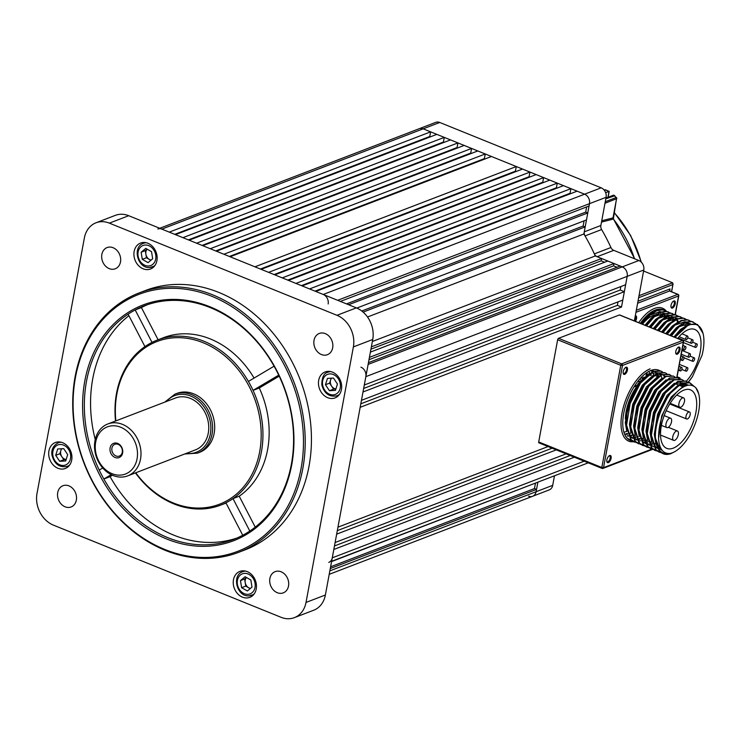 <?xml version="1.0" encoding="UTF-8"?>
<svg xmlns="http://www.w3.org/2000/svg" width="740" height="740" viewBox="0 0 740 740"><rect width="100%" height="100%" fill="white"/><g stroke="black" fill="none" stroke-linecap="round" stroke-linejoin="round"><path stroke-width="1.11" d="M68.968 485.893A11.368 9.204 -111 0 0 62.956 485.736A11.368 9.204 -111 0 0 57.581 496.096A11.368 9.204 -111 0 0 65.092 506.798A11.368 9.204 -111 0 0 71.105 506.965A11.368 9.204 -111 0 0 76.479 496.596A11.368 9.204 -111 0 0 68.968 485.893M281.144 571.798A11.368 9.204 -111 0 0 275.132 571.641A11.368 9.204 -111 0 0 269.758 582.001A11.368 9.204 -111 0 0 277.269 592.703A11.368 9.204 -111 0 0 283.281 592.86A11.368 9.204 -111 0 0 288.646 582.5A11.368 9.204 -111 0 0 281.144 571.798M325.286 333.62A11.368 9.204 -111 0 0 319.273 333.463A11.368 9.204 -111 0 0 313.899 343.832A11.368 9.204 -111 0 0 321.41 354.534A11.368 9.204 -111 0 0 327.422 354.691A11.368 9.204 -111 0 0 332.796 344.322A11.368 9.204 -111 0 0 325.286 333.62M113.109 247.724A11.368 9.204 -111 0 0 107.106 247.558A11.368 9.204 -111 0 0 101.732 257.927A11.368 9.204 -111 0 0 109.233 268.629A11.368 9.204 -111 0 0 115.246 268.786A11.368 9.204 -111 0 0 120.62 258.427A11.368 9.204 -111 0 0 113.109 247.724M332.436 372.146A13.893 11.257 -111 0 0 325.091 371.952A13.893 11.257 -111 0 0 318.524 384.615A13.893 11.257 -111 0 0 327.7 397.695A13.893 11.257 -111 0 0 335.044 397.889A13.893 11.257 -111 0 0 341.612 385.226A13.893 11.257 -111 0 0 332.436 372.146M247.215 571.613A13.893 11.257 -111 0 0 239.871 571.419A13.893 11.257 -111 0 0 233.304 584.082A13.893 11.257 -111 0 0 242.48 597.162A13.893 11.257 -111 0 0 249.824 597.356A13.893 11.257 -111 0 0 256.392 584.692A13.893 11.257 -111 0 0 247.215 571.613M62.678 442.733A13.893 11.257 -111 0 0 55.334 442.539A13.893 11.257 -111 0 0 48.766 455.202A13.893 11.257 -111 0 0 57.942 468.281A13.893 11.257 -111 0 0 65.287 468.476A13.893 11.257 -111 0 0 71.854 455.812A13.893 11.257 -111 0 0 62.678 442.733M147.898 243.266A13.893 11.257 -111 0 0 140.554 243.071A13.893 11.257 -111 0 0 133.986 255.735A13.893 11.257 -111 0 0 143.162 268.814A13.893 11.257 -111 0 0 150.507 269.009A13.893 11.257 -111 0 0 157.074 256.345A13.893 11.257 -111 0 0 147.898 243.266M164.807 549.469A137.659 111.509 -111 0 0 301.06 468.531A137.659 111.509 -111 0 0 211.742 296.268A137.659 111.509 -111 0 0 75.499 377.206A137.659 111.509 -111 0 0 164.807 549.469M212.648 294.835A138.917 112.526 69 0 1 304.399 425.639A138.917 112.526 69 0 1 238.733 552.299A138.917 112.526 69 0 1 165.288 550.366A138.917 112.526 69 0 1 73.528 419.562A138.917 112.526 69 0 1 139.194 292.901A138.917 112.526 69 0 1 212.648 294.835M249.815 531.043L232.998 498.603L239.214 496.207A88.402 71.614 -111 0 0 259.278 387.991L253.052 390.378A88.402 71.614 -111 0 0 248.418 381.433L274.078 366.189A125.023 101.278 -111 0 0 210.28 307.618A125.023 101.278 -111 0 0 144.18 305.87A125.023 101.278 -111 0 0 135.189 309.958A125.023 101.278 -111 0 0 128.113 314.158A125.023 101.278 -111 0 0 99.216 470.067A125.023 101.278 -111 0 0 103.85 479.011A125.023 101.278 -111 0 0 167.656 537.591A125.023 101.278 -111 0 0 233.757 539.331A125.023 101.278 -111 0 0 242.748 535.242A125.023 101.278 -111 0 0 249.815 531.043A125.023 101.278 -111 0 0 278.712 375.134L253.052 390.378A88.402 71.614 69 0 1 232.998 498.603A88.402 71.614 -111 0 1 225.922 502.802A88.402 71.614 69 0 1 220.64 505.133A88.402 71.614 69 0 1 173.9 503.903A88.402 71.614 69 0 1 135.448 472.897M166.75 539.016A126.29 102.305 69 0 1 84.804 380.971A126.29 102.305 69 0 1 209.799 306.721A126.29 102.305 69 0 1 291.745 464.757A126.29 102.305 69 0 1 166.75 539.016M135.762 472.777A87.144 70.587 -111 0 0 173.419 503.006A87.144 70.587 -111 0 0 259.666 451.77A87.144 70.587 -111 0 0 203.13 342.722A87.144 70.587 -111 0 0 115.856 420.894M115.542 421.014A88.402 71.614 69 0 1 144.938 346.607A88.402 71.614 -111 0 1 152.005 342.398A88.402 71.614 69 0 1 157.296 340.067A88.402 71.614 69 0 1 204.037 341.297A88.402 71.614 69 0 1 248.418 381.433M112.425 475.228L110.075 476.625A125.023 101.278 -111 0 0 173.881 535.196A125.023 101.278 -111 0 0 236.846 538.073M238.733 552.299L244.959 549.913A138.917 112.526 -111 0 0 310.624 423.252A138.917 112.526 -111 0 0 218.864 292.448A138.917 112.526 -111 0 0 145.419 290.515L139.194 292.901M147.306 304.741A125.023 101.278 -111 0 0 141.405 307.572L135.189 309.958L152.005 342.398M128.908 315.684A125.023 101.278 -111 0 0 95.229 439.551M254.07 378.075A88.402 71.614 -111 0 0 163.522 337.68L157.296 340.067M102.731 467.985L99.216 470.067M111.194 474.654L103.85 479.011L110.075 476.625M225.922 502.802L242.748 535.242M144.938 346.607L128.113 314.158M259.278 387.991L279.202 376.151M239.214 496.207L255.245 527.13M53.391 525.123L281.024 617.29A25.262 20.461 -111 0 0 294.372 617.641A25.262 20.461 -111 0 0 306.018 602.434L353.378 346.912A25.262 20.461 -111 0 0 336.987 315.305L109.363 223.138A25.262 20.461 -111 0 0 96.006 222.786A25.262 20.461 -111 0 0 84.36 237.993L37 493.515A25.262 20.461 -111 0 0 53.391 525.123M306.018 602.434L325.378 595.006L372.738 339.484L353.378 346.912M336.987 315.305L356.347 307.877L128.714 215.71L109.363 223.138M96.006 222.786L115.366 215.358A25.262 20.461 69 0 1 128.714 215.71M356.347 307.877A25.262 20.461 69 0 1 372.738 339.484M325.378 595.006A25.262 20.461 69 0 1 313.732 610.213L294.372 617.641M278.712 375.134A125.023 101.278 -111 0 0 274.078 366.189M158.101 339.762L141.405 307.572M328.153 303.946A7.576 6.142 -111 0 0 323.241 294.464L601.176 187.821A7.576 6.142 69 0 1 606.088 197.303L589.493 203.667A7.576 6.142 -111 0 0 584.582 194.185A7.576 6.142 69 0 1 589.493 203.667L589.068 205.988L340.391 301.411M346.533 303.9L585.701 212.121L587.773 212.963L586.487 219.928L356.8 308.062M587.773 212.963L348.596 304.732M369.417 357.383L613.996 263.532L613.562 265.854L617.04 267.26M370.398 352.111L607.79 261.017L613.996 263.532M371.369 346.838L601.583 258.51L601.148 260.832L370.944 349.16M372.368 341.482L595.274 255.947L601.583 258.51M331.575 561.567L537.878 482.166L536.112 491.712A7.576 6.142 69 0 1 532.615 496.281A7.576 6.142 -111 0 0 536.112 491.712L552.706 485.348L554.473 475.792M368.446 362.656L620.203 266.048L622.275 266.881A7.576 6.142 69 0 1 627.187 276.362L625.642 284.724L364.302 385.013L365.847 376.651A7.576 6.142 -111 0 0 360.935 367.17M323.241 294.464L315.786 291.449L577.126 191.17L584.582 194.185L423.169 128.834A7.576 6.142 -111 0 0 419.164 128.732A7.576 6.142 69 0 1 423.169 128.834L161.829 229.113A7.576 6.142 -111 0 0 157.824 229.012M309.579 288.933L302.133 285.918L563.473 185.638L570.919 188.654L309.579 288.933M295.926 283.411L288.471 280.395L549.811 180.107L557.266 183.122L295.926 283.411M282.264 277.879L274.818 274.864L536.158 174.575L543.604 177.6L282.264 277.879M268.611 272.348L261.155 269.332L522.495 169.053L529.951 172.069L268.611 272.348M254.949 266.816L230.112 256.762L491.462 156.482L516.289 166.537L254.949 266.816M223.906 254.255L216.459 251.23L477.799 150.951L485.246 153.966L223.906 254.255M210.253 248.723L202.797 245.708L464.147 145.419L471.593 148.435L210.253 248.723M196.59 243.192L189.144 240.176L450.484 139.897L457.931 142.912L196.59 243.192M182.937 237.66L175.482 234.645L436.822 134.365L444.278 137.381L182.937 237.66M430.495 136.789L429.755 136.493L430.615 131.85L169.275 232.129L161.829 229.113M328.773 562.4A7.576 6.142 -111 0 0 332.269 557.84L333.814 549.478L574.332 457.19M566.119 453.861L335.109 542.513L336.654 534.151L556.277 449.874M548.062 446.553L337.949 527.176L360.167 407.315L621.508 307.026L617.364 305.352L618.011 301.901M624.347 291.699L622.803 300.061L361.453 400.34L363.007 391.978L624.347 291.699L620.212 290.025L620.851 286.565M634.346 320.901L643.782 269.998L627.187 276.362L621.508 307.026M535.436 483.34L534.474 488.557L536.537 489.39L536.112 491.712L329.855 570.864M430.615 131.85L423.169 128.834L439.764 122.47L601.176 187.821M444.148 142.321L443.417 142.024L444.278 137.381M457.81 147.852L457.07 147.556L457.931 142.912M471.463 153.383L470.733 153.088L471.593 148.435M485.126 158.915L484.385 158.619L485.246 153.966M260.425 269.036L515.429 171.181L516.289 166.537M515.429 171.181L516.168 171.477M274.078 274.568L529.091 176.712L529.951 172.069M529.091 176.712L529.822 177.008M287.74 280.09L542.744 182.244L543.604 177.6M542.744 182.244L543.484 182.54M301.393 285.621L556.406 187.775L557.266 183.122M556.406 187.775L557.137 188.071M315.055 291.153L570.059 193.297L570.919 188.654M570.059 193.297L570.799 193.603M585.701 212.121L586.672 206.913M584.091 220.844L583.12 226.061L585.192 226.893L583.879 233.979L367.521 316.998M595.274 255.947A162.911 131.97 -111 0 0 583.879 233.979M604.617 262.238L601.148 260.832M536.537 489.39L330.281 568.542M585.192 226.893L363.127 312.104M174.751 234.349L429.755 136.493M229.381 256.466L484.385 158.619M188.404 239.88L443.417 142.024M202.066 245.403L457.07 147.556M215.719 250.934L470.733 153.088M360.815 403.8L617.364 305.352M337.311 530.635L552.133 448.2M363.654 388.463L620.212 290.025M334.471 545.963L570.188 455.507M330.614 566.784L534.474 488.557M613.562 265.854L368.992 359.705M361.777 310.994L583.12 226.061M95.682 442.076A25.262 20.461 -111 0 0 112.064 473.683A25.262 20.461 -111 0 0 137.067 458.837A25.262 20.461 -111 0 0 120.676 427.23A25.262 20.461 -111 0 0 95.682 442.076M140.517 459.142A27.787 22.505 69 0 1 127.706 475.866A27.787 22.505 69 0 1 103.378 468.697A27.787 22.505 69 0 1 94.988 440.707A27.787 22.505 69 0 1 107.8 423.983A27.787 22.505 69 0 1 132.136 431.152A27.787 22.505 69 0 1 140.517 459.142M122.627 452.991A7.641 6.188 -111 0 0 117.678 443.427A7.641 6.188 -111 0 0 110.112 447.922A7.641 6.188 -111 0 0 115.07 457.487A7.641 6.188 -111 0 0 122.627 452.991M122.276 452.269A6.318 5.115 -111 0 0 120.37 445.915A6.318 5.115 -111 0 0 114.839 444.287A6.318 5.115 -111 0 0 111.925 448.079A6.318 5.115 -111 0 0 113.831 454.443A6.318 5.115 -111 0 0 119.362 456.071A6.318 5.115 -111 0 0 122.276 452.269M197.515 453.139L199.587 452.344A31.57 25.576 -111 0 0 214.147 433.335A31.57 25.576 -111 0 0 204.619 401.533A31.57 25.576 -111 0 0 176.962 393.393L174.89 394.189A31.57 25.576 -111 0 1 202.538 402.329A31.57 25.576 -111 0 1 212.066 434.13A31.57 25.576 -111 0 1 197.515 453.139L184.695 453.999M127.706 475.866L195.462 449.865A27.787 22.505 -111 0 0 208.273 433.141A27.787 22.505 -111 0 0 199.893 405.15A27.787 22.505 -111 0 0 175.556 397.99L107.8 423.983M657.74 369.852L658.582 370.398M659.59 370.601A37.888 17.723 112 0 0 658.693 370.176A37.888 17.723 112 0 0 650.932 370.444A37.888 17.723 112 0 0 627.798 399.276A37.888 17.723 112 0 0 625.217 435.518A37.888 17.723 112 0 0 630.258 440.411A37.888 17.723 112 0 0 632.247 440.947M657.462 369.787L658.295 370.37M657.99 374.819L658.36 376.161M650.738 373.589L651.034 375.217M609.64 455.553A3.848 1.804 112 0 0 609.325 455.701A3.848 1.804 112 0 0 606.874 461.76A3.848 1.804 112 0 0 608.326 462.63A3.848 1.804 112 0 0 611.092 458.282A3.848 1.804 112 0 0 609.64 455.553M606.8 461.362A3.154 1.48 112 0 0 607.235 461.788A3.154 1.48 112 0 0 607.882 461.76A3.154 1.48 112 0 0 610.001 458.809A3.154 1.48 112 0 0 609.603 455.933A3.154 1.48 112 0 0 608.992 455.942M626.003 367.271A3.848 1.804 112 0 0 625.688 367.429A3.848 1.804 112 0 0 623.237 373.487A3.848 1.804 112 0 0 624.69 374.357A3.848 1.804 112 0 0 627.455 370.009A3.848 1.804 112 0 0 626.003 367.271M623.163 373.089A3.154 1.48 112 0 0 623.589 373.515A3.154 1.48 112 0 0 624.236 373.487A3.154 1.48 112 0 0 626.355 370.536A3.154 1.48 112 0 0 625.957 367.66A3.154 1.48 112 0 0 625.356 367.669M678.543 347.115A3.848 1.804 112 0 0 678.238 347.273A3.848 1.804 112 0 0 675.777 353.332A3.848 1.804 112 0 0 677.23 354.201A3.848 1.804 112 0 0 679.995 349.844A3.848 1.804 112 0 0 678.543 347.115M675.703 352.925A3.154 1.48 112 0 0 676.138 353.35A3.154 1.48 112 0 0 676.785 353.332A3.154 1.48 112 0 0 678.904 350.371A3.154 1.48 112 0 0 678.506 347.495A3.154 1.48 112 0 0 677.896 347.504M674.686 440.337A5.051 2.359 112 0 0 678.081 435.601A5.051 2.359 112 0 0 677.442 431.004A5.051 2.359 112 0 0 676.406 431.041A5.051 2.359 112 0 0 673.012 435.777A5.051 2.359 112 0 0 673.65 440.365A5.051 2.359 112 0 0 674.686 440.337M667.896 427.544A5.051 2.359 112 0 0 671.282 422.808A5.051 2.359 112 0 0 670.653 418.22A5.051 2.359 112 0 0 669.617 418.257A5.051 2.359 112 0 0 666.222 422.993A5.051 2.359 112 0 0 666.86 427.581A5.051 2.359 112 0 0 667.896 427.544M680.828 407.194A5.051 2.359 112 0 0 684.223 402.458A5.051 2.359 112 0 0 683.584 397.861A5.051 2.359 112 0 0 682.548 397.898A5.051 2.359 112 0 0 679.154 402.634A5.051 2.359 112 0 0 679.792 407.231A5.051 2.359 112 0 0 680.828 407.194M687.432 418.97A3.792 1.776 112 0 0 689.976 415.418A3.792 1.776 112 0 0 689.495 411.976A3.792 1.776 112 0 0 688.718 412.004A3.792 1.776 112 0 0 686.174 415.556A3.792 1.776 112 0 0 686.655 418.997A3.792 1.776 112 0 0 687.432 418.97M625.346 419.053A31.57 14.763 -68 0 1 641.303 381.072M644.133 378.565A31.57 14.763 -68 0 1 648.823 375.837M684.001 390.082A31.57 14.763 112 0 0 662.799 419.673A31.57 14.763 112 0 0 666.768 448.385A31.57 14.763 112 0 0 673.234 448.153A31.57 14.763 112 0 0 694.435 418.562A31.57 14.763 112 0 0 690.466 389.851A31.57 14.763 112 0 0 684.001 390.082M636.529 442.724L631.294 439.875L626.577 425.176L630.156 403.476L640.507 382.996L653.513 371.499L661.005 371.11L662.726 372.081M634.384 442.076L630.785 439.671L626.059 424.973L627.058 413.244L629.638 403.263L639.989 382.784L653.004 371.286L660.487 370.907L662.439 372.044M675.352 451.326A36.621 17.131 112 0 0 698.68 393.708A36.621 17.131 112 0 0 695.896 387.862C691.012 383.154 684.648 384.55 676.813 392.052C664.696 405.344 658.609 420.783 658.545 438.358C659.257 448.884 663.059 453.925 669.95 453.49A36.621 17.131 112 0 0 675.352 451.326L671.125 453.546A37.888 17.723 -68 0 1 663.364 453.814A37.888 17.723 -68 0 1 658.332 448.93C648.314 433.733 665.584 388.648 682.493 383.228L689.976 382.839L694 386.289M663.234 453.759L659.756 451.4L655.029 436.702L656.029 424.982L658.609 415.001L668.96 394.513L681.975 383.015L689.458 382.636L693.399 385.966M661.366 452.778L656.13 449.929L651.413 435.231L654.993 413.531L665.334 393.051L678.349 381.553L685.841 381.165L687.553 382.136M661.125 452.612L658.952 452.029L655.612 449.726L650.895 435.028L651.885 423.299L654.475 413.318L664.825 392.838L677.831 381.341L685.573 381.063M657.222 451.104L651.995 448.255L647.269 433.557L650.849 411.856L661.199 391.377L674.214 379.87L681.697 379.49L683.418 380.453M656.99 450.938L654.817 450.355L651.477 448.052L646.751 433.344L647.75 421.624L650.331 411.644L660.681 391.164L673.696 379.666L681.438 379.389M653.087 449.421L647.851 446.581L643.134 431.882L646.714 410.182L657.065 389.703L670.07 378.196L677.562 377.816L679.274 378.778M652.846 449.254L650.673 448.681L647.334 446.368L642.616 431.67L643.606 419.95L646.196 409.969L656.547 389.49L669.552 377.992L677.304 377.714M648.943 447.746L643.717 444.907L638.999 430.208L642.57 408.508L652.921 388.019L665.935 376.521L673.418 376.142L675.139 377.104M648.712 447.58L646.538 447.006L643.199 444.694L638.481 429.996L639.471 418.276L642.052 408.295L652.403 387.815L665.417 376.309L673.16 376.04M644.808 446.072L639.573 443.232L634.855 428.534L638.435 406.824L648.786 386.345L661.791 374.847L669.284 374.459L671.004 375.43M644.577 445.906L642.394 445.323L639.055 443.019L634.337 428.321L635.336 416.602L637.917 406.621L648.268 386.141L661.273 374.634L669.025 374.366M640.664 444.398L635.438 441.558L630.721 426.851L634.291 405.15L644.642 384.671L657.657 373.173L665.14 372.784L666.86 373.756M638.518 443.75L634.92 441.345L630.202 426.647L631.192 414.927L633.773 404.947L644.124 384.458L657.139 372.96L664.881 372.692M632.385 441.049L627.159 438.2L625.217 435.518M698.68 393.708L695.896 387.862M658.332 448.93C661.19 452.982 665.066 454.499 669.95 453.49M619.399 314.963L558.552 338.31L621.665 363.858L682.511 340.511L619.399 314.963A1.267 0.592 -68 0 1 619.658 314.953A1.267 0.592 -68 0 1 619.833 315.138M557.646 339.734L538.702 441.947L601.824 467.495L620.758 365.292L557.646 339.734A1.267 0.592 -68 0 1 558.552 338.31M539.183 442.844A1.267 0.592 -68 0 1 538.923 442.853A1.267 0.592 -68 0 1 538.702 441.947M654.502 375.346A31.57 14.763 -68 0 1 655.288 375.606L657.703 376.586M662.161 450.346L659.719 448.505L655.649 438.857M656.029 424.982L658.6 414.705L667.369 396.797M675.87 387.566L680.208 385.004L687.136 384.643L688.274 385.226M657.684 448.486L655.575 446.831L651.515 437.183M651.995 422.743L654.456 413.031L662.91 395.604M671.735 385.882L676.073 383.329L682.539 382.802M684.935 384.134L686.359 385.66M660.478 447.608L659.146 447.848M657.398 447.913L656.732 447.857M653.549 446.812L651.441 445.147L647.38 435.509M647.851 421.069L650.321 411.357L658.776 393.921M680.8 382.46L681.568 383.19M682.456 384.31L683.741 386.743M649.415 445.138L647.297 443.473L643.236 433.834M643.717 419.395L646.177 409.673L654.632 392.246M663.456 382.534L667.795 379.981L674.26 379.444M654.613 443.464L653.522 443.88M652.421 444.204L650.867 444.5M649.119 444.564L645.835 443.75M645.271 443.464L643.162 441.799L639.101 432.16M639.471 418.276L642.043 407.999L650.812 390.1M635.336 416.602L637.899 406.325L646.362 388.898M636.992 440.115L634.883 438.45L630.822 428.802M631.192 414.927L633.764 404.651L642.533 386.743M651.034 377.511L655.381 374.949L661.273 374.172L662.309 374.588M664.243 375.754L665.01 376.484M642.2 438.432L641.108 438.848M640.008 439.181L638.444 439.468M636.705 439.532L636.039 439.477M632.857 438.432L630.748 436.776L626.678 427.128M627.058 413.244L629.629 402.976L638.398 385.068M646.899 375.837L651.237 373.275L657.703 372.747M660.108 374.079L660.876 374.81M638.056 436.757L636.974 437.174M635.864 437.507L634.31 437.793M632.561 437.858L631.895 437.803M650.136 370.777L653.503 371.045M655.964 372.405L656.732 373.136M657.629 374.255L658.609 376.003M633.921 435.083L632.83 435.499M631.729 435.832L630.175 436.119M628.427 436.184L627.76 436.128M651.829 370.731L652.597 371.462M630.064 433.289L628.695 433.825M627.585 434.149L626.031 434.445M650.701 373.506L651.255 375.18M626.734 431.226L624.551 432.151M646.843 372.608L647.417 374.736M647.546 375.356L647.704 376.318M658.545 438.358L661.699 415.963L671.273 396.945L683.316 386.262L687.451 385.374M661.791 450.225L658.683 448.079L656.954 445.739M655.816 443.279L654.271 434.436L657.564 414.289L667.138 395.271L678.552 384.865M680.763 384.051L686.11 384.226M686.618 384.458L687.904 385.281M651.681 441.595L650.136 432.761L653.42 412.606L662.994 393.597L674.408 383.19M682.955 383.043L683.899 383.718M684.343 384.115L685.758 385.864M660.21 446.988L658.748 447.339M657.203 447.506L656.278 447.487M647.537 439.921L645.992 431.087L649.285 410.931L658.859 391.923L670.274 381.507M680.208 382.441L681.077 383.413M681.79 384.467L682.89 386.779M649.378 445.203L646.26 443.057L644.54 440.716M643.402 438.246L641.857 429.404L645.141 409.257L654.715 390.239L666.13 379.833M652.199 443.556L650.469 443.982M648.924 444.148L645.826 443.741M639.258 436.572L637.713 427.729L641.007 407.583L650.58 388.565L661.995 378.159M648.064 441.882L645.687 442.409M644.79 442.474L643.856 442.464M635.124 434.898L633.579 426.055L636.872 405.909L646.446 386.891L657.86 376.484M643.929 440.198L642.191 440.633M640.646 440.8L639.721 440.79M630.989 433.224L629.444 424.381L632.728 404.234L642.302 385.216L653.716 374.81M663.651 375.735L664.52 376.706M639.785 438.524L638.056 438.959M636.511 439.125L635.003 439.061M626.845 431.55L625.3 422.707L628.593 402.56L638.167 383.542L649.581 373.136M659.516 374.061L660.385 375.032M661.098 376.087L662.078 378.103M635.651 436.85L633.912 437.285M632.367 437.451L631.442 437.433M655.372 372.387L656.241 373.358M656.963 374.412L657.943 376.429M631.507 435.175L629.777 435.61M628.232 435.777L627.307 435.758M651.237 370.712L652.107 371.684M652.819 372.738L653.799 374.755M627.372 433.501L625.642 433.927M648.878 371.388L649.665 373.08M649.951 373.876L650.377 375.356M646.094 373.136L646.594 375.43M646.686 376.022L646.788 376.799M640.387 323.343A37.888 17.723 -68 0 1 655.252 310.042A37.888 17.723 -68 0 1 663.012 309.764A37.888 17.723 -68 0 1 663.401 309.94M663.651 310.06A37.888 17.723 -68 0 1 665.343 311.189M650.201 312.881L650.321 313.751M673.798 300.976A3.848 1.804 112 0 0 673.483 301.134A3.848 1.804 112 0 0 671.032 307.193A3.848 1.804 112 0 0 672.484 308.062A3.848 1.804 112 0 0 675.25 303.705A3.848 1.804 112 0 0 673.798 300.976M670.958 306.786A3.154 1.48 112 0 0 671.393 307.211A3.154 1.48 112 0 0 672.04 307.193A3.154 1.48 112 0 0 674.159 304.233A3.154 1.48 112 0 0 673.761 301.365A3.154 1.48 112 0 0 673.15 301.365M680.134 378.945A1.896 0.888 112 0 0 679.773 377.863A1.896 0.888 112 0 0 679.385 377.872A1.896 0.888 112 0 0 678.737 378.408M680.68 370.907A1.896 0.888 112 0 0 681.947 369.131A1.896 0.888 112 0 0 681.707 367.41A1.896 0.888 112 0 0 681.318 367.419A1.896 0.888 112 0 0 680.051 369.195A1.896 0.888 112 0 0 680.291 370.916A1.896 0.888 112 0 0 680.68 370.907M682.613 360.454A1.896 0.888 112 0 0 683.89 358.678A1.896 0.888 112 0 0 683.649 356.957A1.896 0.888 112 0 0 683.26 356.967A1.896 0.888 112 0 0 681.984 358.743A1.896 0.888 112 0 0 682.225 360.463A1.896 0.888 112 0 0 682.613 360.454M684.555 350.002A1.896 0.888 112 0 0 685.823 348.226A1.896 0.888 112 0 0 685.582 346.505A1.896 0.888 112 0 0 685.194 346.514A1.896 0.888 112 0 0 683.927 348.29A1.896 0.888 112 0 0 684.167 350.011A1.896 0.888 112 0 0 684.555 350.002M686.461 371.166A1.896 0.888 112 0 0 687.728 369.389A1.896 0.888 112 0 0 687.497 367.66A1.896 0.888 112 0 0 687.109 367.678A1.896 0.888 112 0 0 685.832 369.454A1.896 0.888 112 0 0 686.073 371.175A1.896 0.888 112 0 0 686.461 371.166M693.232 361.342A1.896 0.888 112 0 0 694.509 359.566A1.896 0.888 112 0 0 694.268 357.846A1.896 0.888 112 0 0 693.88 357.864A1.896 0.888 112 0 0 692.612 359.64A1.896 0.888 112 0 0 692.844 361.361A1.896 0.888 112 0 0 693.232 361.342M689.042 357.226A1.896 0.888 112 0 0 690.318 355.45A1.896 0.888 112 0 0 690.078 353.729A1.896 0.888 112 0 0 689.689 353.739A1.896 0.888 112 0 0 688.413 355.514A1.896 0.888 112 0 0 688.653 357.235A1.896 0.888 112 0 0 689.042 357.226M695.822 347.411A1.896 0.888 112 0 0 697.089 345.636A1.896 0.888 112 0 0 696.849 343.906A1.896 0.888 112 0 0 696.46 343.924A1.896 0.888 112 0 0 695.193 345.7A1.896 0.888 112 0 0 695.434 347.421A1.896 0.888 112 0 0 695.822 347.411M691.623 343.286A1.896 0.888 112 0 0 692.899 341.51A1.896 0.888 112 0 0 692.659 339.789A1.896 0.888 112 0 0 692.27 339.799A1.896 0.888 112 0 0 691.003 341.575A1.896 0.888 112 0 0 691.234 343.295A1.896 0.888 112 0 0 691.623 343.286M686.489 339.549A1.896 0.888 112 0 0 687.765 337.773A1.896 0.888 112 0 0 687.525 336.053A1.896 0.888 112 0 0 687.136 336.062A1.896 0.888 112 0 0 685.86 337.838A1.896 0.888 112 0 0 686.1 339.558A1.896 0.888 112 0 0 686.489 339.549M642.477 324.194A31.57 14.763 -68 0 1 653.143 315.434A31.57 14.763 -68 0 1 655.474 314.796M686.211 381.331A31.57 14.763 112 0 0 700.401 351.038A31.57 14.763 112 0 0 694.786 329.448A31.57 14.763 112 0 0 688.32 329.67A31.57 14.763 112 0 0 677.664 338.439M616.54 198.32L613.358 219.068L601.49 222.102M688.2 382.247L692.446 376.642L702.066 355.228A36.621 17.131 112 0 0 703 333.305A36.621 17.131 112 0 0 689.18 325.026A36.621 17.131 112 0 0 675.139 337.421M703 333.305L697.543 324.462L688.875 324.453L674.991 337.357M692.057 377.206A37.888 17.723 -68 0 1 691.965 377.363L688.348 382.275M671.365 335.886L679.255 326.645L685.777 322.4L691.66 321.558L695.877 323.75M670.847 335.683L678.737 326.442L685.259 322.187L691.141 321.354L693.001 321.918M667.23 334.212L675.12 324.971L681.633 320.725L687.525 319.884L690.836 321.308M666.712 334.008L674.602 324.768L681.115 320.512L687.007 319.68L688.866 320.244M663.086 332.538L670.976 323.297L677.498 319.051L683.381 318.209L686.702 319.634M662.568 332.325L670.459 323.084L676.98 318.838L682.863 318.006L684.722 318.57M658.952 330.863L666.842 321.623L673.354 317.377L679.246 316.535L682.567 317.96M658.434 330.651L666.324 321.41L672.836 317.164L678.728 316.322L680.587 316.887M654.817 329.189L662.698 319.948L669.219 315.693L675.102 314.861L678.423 316.276M654.299 328.976L662.18 319.736L668.701 315.49L674.584 314.648L676.452 315.212M650.673 327.515L658.563 318.274L665.075 314.019L670.967 313.187L674.288 314.602M650.155 327.302L658.045 318.061L664.566 313.815L670.449 312.974L674.001 314.574M677.831 320.707L678.201 322.039M646.538 325.831L654.419 316.591L660.94 312.345L666.823 311.512L670.144 312.928M646.02 325.628L653.901 316.387L660.422 312.132L666.305 311.3L669.857 312.891M650.71 375.282L650.59 373.561M646.344 375.652L646.26 375.115M643.384 378.612L643.106 377.798M641.552 380.758L641.043 379.953M641.349 381.007L640.812 380.212M640.313 382.09L638.509 380.499M640.239 382.173L638.361 380.684M639.813 381.896L637.926 381.359M642.394 324.157L650.284 314.916L656.805 310.671L662.688 309.829L666.009 311.253M641.876 323.954L649.766 314.713L656.288 310.458L662.171 309.625L664.03 310.19M683.769 386.668L684.676 385.836M604.118 190.023L605.653 190.041M605.653 192.696L609.02 191.41L604.885 189.736M639.018 295.686L672.641 282.791L643.596 271.025M635.429 321.336A3.848 1.804 112 0 0 636.631 317.442A3.848 1.804 112 0 0 635.299 315.767M657.425 314.704A31.57 14.763 -68 0 1 659.608 315.203L660.987 315.767M608.465 191.882L609.02 191.41L607.929 197.312M614.533 195.86L605.801 198.838M613.266 219.096A1.267 1.054 75.8 0 1 613.007 217.902L616.54 198.82A1.267 1.027 -111 0 0 616.152 197.543L614.542 195.582A1.267 1.267 0 0 0 613.192 195.295A1.267 1.027 69 0 1 614.274 195.591A125.661 101.787 -111 0 1 616.152 197.543L605.274 201.715M601.74 220.761L613.007 217.902L612.424 218.522M634.495 258.75A106.162 85.997 -111 0 0 613.358 219.068A1.267 1.073 67.8 0 1 613.053 217.893M636.317 310.282L677.766 294.372L669.487 291.024L670.052 288.914L669.561 291.005M672.641 282.791L672.771 284.632L638.648 297.73M671.615 291.773L673.086 283.864L671.457 291.708M634.532 320.975A3.154 1.48 112 0 0 635.198 316.304M679.135 326.756L688.94 323.399L690.531 323.861M675 325.082L684.805 321.724L685.823 321.974M686.359 322.168L689.227 324.305M666.721 321.724L676.527 318.367L677.544 318.616M644.235 377.705L643.92 377.03M662.577 320.05L672.392 316.692L673.345 316.924M675.805 318.283L676.573 319.014M677.461 320.133L678.451 321.882M658.443 318.376L668.248 315.018L669.265 315.268M671.67 316.609L672.438 317.34M673.326 318.459L674.316 320.207M640.276 379.287L639.795 378.982M654.299 316.702L664.113 313.344L665.121 313.594M667.526 314.935L668.294 315.656M669.191 316.785L670.172 318.533M645.428 377.631L644.762 377.89M643.291 378.353L642.338 378.556M650.164 315.027L659.969 311.67L660.987 311.919M663.391 313.251L664.159 313.982M665.047 315.101L666.037 316.85M655.51 309.949L656.852 310.245M659.248 311.577L660.015 312.308M660.913 313.427L661.893 315.175M655.27 310.032L655.88 310.634M650.414 312.724L650.71 313.908M673.974 336.94L680.569 329.383L687.515 325.101M669.83 335.266L676.425 327.709L681.845 324.037M684.056 323.223L687.904 322.982L690.392 323.898M665.695 333.592L672.29 326.035L677.711 322.353M686.239 322.214L688.699 324.527M661.551 331.918L668.155 324.361L673.567 320.679M646.168 375.818L646.029 375.291M657.416 330.243L664.011 322.686L669.432 319.005M653.272 328.56L659.877 321.012L665.288 317.331M675.213 318.265L676.082 319.236M676.795 320.291L677.775 322.307M649.137 326.886L655.732 319.329L661.153 315.656M671.078 316.581L671.948 317.562M672.66 318.616L673.64 320.633M645.002 325.212L651.598 317.654L657.009 313.982M666.934 314.907L667.804 315.887M668.525 316.942L669.506 318.959M643.069 377.705L641.34 378.131M640.859 323.537L647.454 315.98L652.874 312.308M660.422 311.67L660.977 311.919M662.799 313.233L663.669 314.213M664.381 315.259L665.362 317.284M654.835 310.208L655.39 310.856M652.551 311.337L652.948 312.252M649.627 313.316L649.794 314.111M528.61 496.17A7.576 6.142 -111 0 0 532.615 496.281L329.207 574.332M586.108 462.01A7.576 6.142 -111 0 0 586.894 462.269M365.847 376.651L627.187 276.362A7.576 6.142 -111 0 0 622.275 266.881L597.152 256.715A5.051 4.088 69 0 1 594.34 253.885A162.911 131.97 -111 0 0 585.026 235.912A5.051 4.088 69 0 1 584.267 231.861L600.862 225.497A5.051 4.088 -111 0 0 601.62 229.548L585.026 235.912M337.653 300.301L589.493 203.667L584.267 231.861M159.748 228.272L435.758 122.359A7.576 6.142 69 0 1 439.764 122.47M606.088 197.303L600.862 225.497M594.34 253.885L610.935 247.521A162.911 131.97 -111 0 0 601.62 229.548M610.935 247.521A5.051 4.088 -111 0 0 613.747 250.351L597.152 256.715M368.113 364.413L638.87 260.517L613.747 250.351M638.87 260.517A7.576 6.142 69 0 1 643.782 269.998M552.706 485.348A7.576 6.142 69 0 1 549.21 489.908L532.615 496.281M246.466 577.515A6.318 5.115 -111 0 0 245.19 582.556A6.318 5.115 -111 0 0 248.64 587.745A6.318 5.115 -111 0 0 250.471 588.393M250.194 588.624L245.763 586.117L244.616 578.995L246.42 577.487M240.472 580.586L245.088 576.738L250.851 580.003L251.998 587.125L247.373 590.973L241.61 587.708L240.472 580.586L244.616 578.995M245.763 586.117L241.61 587.708M335.877 389.009L333.592 389.129L329.605 383.135L330.614 379.962A6.318 5.115 -111 0 0 330.41 383.089A6.318 5.115 -111 0 0 331.594 386.132A6.318 5.115 -111 0 0 335.895 388.953M331.178 378.186L330.614 379.962A6.318 5.115 69 0 1 331.585 378.159M329.439 390.72L325.461 384.726L327.469 378.39L333.463 378.057L337.449 384.051L335.433 390.387L329.439 390.72L333.592 389.129M329.605 383.135L325.461 384.726M147.149 249.167A6.318 5.115 -111 0 0 145.873 254.209L145.299 250.647L147.103 249.149M150.868 260.286L149.323 259.407A6.318 5.115 69 0 1 145.873 254.209L146.437 257.77L142.293 259.361L141.146 252.238L145.771 248.39L151.534 251.665L152.671 258.778L148.056 262.635L142.293 259.361M151.154 260.045A6.318 5.115 -111 0 1 149.323 259.407L146.437 257.77M145.299 250.647L141.146 252.238M61.827 448.745A6.318 5.115 -111 0 0 60.856 450.549A6.318 5.115 -111 0 0 60.652 453.675A6.318 5.115 -111 0 0 61.836 456.719L59.848 453.722L61.42 448.773M66.119 459.586L63.834 459.716L61.836 456.719A6.318 5.115 -111 0 0 66.138 459.531M63.705 448.644L67.682 454.638L65.675 460.974L59.681 461.307L55.694 455.313L57.711 448.977L63.705 448.644M63.834 459.716L59.681 461.307M59.848 453.722L55.694 455.313M332.269 557.84L584.184 461.177M166.398 401.506A30.312 24.55 69 0 1 196.794 399.507A30.312 24.55 69 0 1 210.345 433.982A30.312 24.55 69 0 1 186.304 453.38M633.542 441.715A39.146 18.306 -68 0 1 622.581 410.293A39.146 18.306 -68 0 1 650.109 368.871M676.767 377.502L683.335 342.093L622.488 365.44L603.544 467.652L651.838 449.125M683.325 341.593L683.335 342.093A1.267 1.027 -111 0 0 682.511 340.511A1.267 0.592 112 0 1 682.77 340.502L619.658 314.953M621.665 363.858A1.267 1.027 69 0 1 622.488 365.44L620.758 365.292A1.267 0.592 112 0 1 621.665 363.858M652.662 449.337L602.961 468.411A1.267 1.267 0 0 1 602.036 468.401A1.267 0.592 112 0 1 601.824 467.495L603.544 467.652A1.267 1.027 69 0 1 602.295 468.392A1.267 0.592 112 0 1 602.036 468.401L538.923 442.853M683.002 340.89A1.267 0.592 112 0 0 682.77 340.502A1.267 1.267 0 0 1 683.538 341.908L676.934 377.557M638.74 322.677A39.146 18.306 -68 0 1 654.428 308.46A39.146 18.306 -68 0 1 666.444 311.318M641.219 323.685A101.029 81.844 -111 0 0 641.913 321.262M641.099 261.96A101.029 81.844 -111 0 0 614.154 212.63M638 301.217L670.052 288.914L669.672 290.95M616.429 197.534A1.267 1.267 0 0 1 616.753 198.635L604.987 203.26M669.922 291.199A1.267 0.592 112 0 0 669.746 291.014A1.267 0.592 112 0 0 669.487 291.024L637.621 303.252M675.102 314.759L678.58 295.954L635.938 312.317M634.365 386.289L636.927 385.309M678.58 295.454L678.58 295.954A1.267 1.027 -111 0 0 677.766 294.372A1.267 0.592 112 0 1 678.025 294.363L669.746 291.014L669.626 290.265M678.256 294.751A1.267 0.592 112 0 0 678.025 294.363A1.267 1.267 0 0 1 678.793 295.769L675.259 314.796M247.909 594.34A10.739 8.695 -111 0 0 255.06 583.361A10.739 8.695 -111 0 0 244.552 573.37A10.739 8.695 -111 0 0 237.411 584.35A10.739 8.695 -111 0 0 247.909 594.34M244.7 570.91L242.748 571.668A12.626 10.231 69 0 1 245.292 571.123A12.626 10.231 69 0 1 245.689 571.114M254.347 593.693A12.626 10.231 69 0 1 251.794 595.247A12.626 10.231 69 0 1 249.241 595.793M340.28 383.894A10.739 8.695 -111 0 0 329.772 373.904A10.739 8.695 -111 0 0 322.631 384.883A10.739 8.695 -111 0 0 333.13 394.873A10.739 8.695 -111 0 0 340.28 383.894M329.92 371.452L327.968 372.202A12.626 10.231 69 0 1 330.9 371.647M339.568 394.226A12.626 10.231 69 0 1 337.014 395.78L338.966 395.031M145.234 245.023A10.739 8.695 -111 0 0 138.084 256.003A10.739 8.695 -111 0 0 148.592 265.993A10.739 8.695 -111 0 0 155.733 255.023A10.739 8.695 -111 0 0 145.234 245.023M145.382 242.572L143.421 243.321A12.626 10.231 69 0 1 145.974 242.775A12.626 10.231 69 0 1 146.363 242.766M155.03 265.346A12.626 10.231 69 0 1 152.477 266.9A12.626 10.231 69 0 1 149.924 267.445M52.864 455.47A10.739 8.695 -111 0 0 63.372 465.46A10.739 8.695 -111 0 0 70.522 454.48A10.739 8.695 -111 0 0 60.014 444.49A10.739 8.695 -111 0 0 52.864 455.47M69.81 464.812A12.626 10.231 69 0 1 67.257 466.367C59.533 467.865 54.464 464.193 52.031 455.368C51.078 449.865 53.141 445.674 58.201 442.788A12.626 10.231 69 0 1 61.142 442.233M226.061 503.052L220.64 505.133M588.263 462.824L331.622 561.309M164.789 402.116L174.89 394.189M630.369 440.457L632.191 440.901M677.442 431.004L668.34 427.322M670.653 418.22L664.15 415.593M683.584 397.861L676.712 395.086M689.495 411.976L669.755 403.985M656.001 444.019L653.032 442.816M651.857 442.344L648.897 441.142M647.722 440.67L644.753 439.468M643.578 438.996L640.618 437.793M635.299 435.638L632.339 434.445M661.005 371.11L660.487 370.907M689.976 382.839L689.458 382.636M685.841 381.165L685.323 380.952M681.697 379.49L681.179 379.278M677.562 377.816L677.045 377.604M673.418 376.142L672.901 375.929M669.284 374.459L668.766 374.255M665.14 372.784L664.631 372.581M659.47 452.242L658.952 452.029M655.335 450.568L654.817 450.355M651.191 448.884L650.673 448.681M647.056 447.21L646.538 447.006M642.912 445.536L642.394 445.323M638.777 443.861L638.259 443.649M634.633 442.187L634.125 441.974M683.325 386.964L679.394 385.374M678.358 384.948L675.259 383.69M686.655 418.997L666.167 410.709M679.792 407.231L670.163 403.328M666.86 427.581L661.403 425.38M673.65 440.365L660.524 435.055M651.885 423.299L652.088 422.207M663.225 395.123L662.605 396.048M647.75 421.624L647.953 420.533M659.09 393.449L658.471 394.374M643.606 419.95L643.809 418.858M654.946 391.775L654.336 392.7M646.668 388.417L646.057 389.351M654.03 371.24L652.995 370.814M605.949 198.07L613.192 195.295M641.358 323.741L641.793 322.242M641.432 262.302L630.665 235.533L614.2 212.38M679.773 377.863L677.072 376.771M681.707 367.41L679.015 366.319M683.649 356.957L680.948 355.866M685.582 346.505L682.89 345.414M687.497 367.66L679.376 364.376M694.268 357.846L690.041 356.134M690.078 353.729L681.956 350.436M696.849 343.906L692.621 342.195M692.659 339.789L687.756 337.801M687.525 336.053L681.966 333.796M693.26 322.02L692.742 321.808M689.125 320.346L688.607 320.133M684.99 318.663L684.472 318.459M680.846 316.988L680.328 316.785M676.712 315.314L676.193 315.101M672.568 313.64L672.049 313.427M668.433 311.966L667.915 311.753M664.289 310.291L663.771 310.079M686.091 325.924L682.678 324.546M673.372 320.772L670.264 319.523M669.265 319.116L666.13 317.839M665.13 317.442L661.986 316.165M686.1 339.558L679.089 336.719M691.234 343.295L678.043 337.958M695.434 347.421L683.418 342.555M688.653 357.235L681.253 354.238M692.844 361.361L684.019 357.79M686.073 371.175L681.836 369.464M684.167 350.011L682.188 349.215M682.225 360.463L680.245 359.668M680.291 370.916L678.312 370.12M608.114 197.238L609.196 191.373L605.227 189.755M613.432 218.892L634.726 258.843M636.446 386.03L633.93 386.992M690.429 323.815L689.393 323.399M669.737 315.443L668.701 315.018M691.946 377.382L692.446 376.642M242.748 571.668C231.25 575.396 237.068 597.189 249.056 595.83L253.755 594.498M327.968 372.202C323.972 373.053 321.918 377.243 321.789 384.782C324.222 393.615 329.3 397.278 337.014 395.78M143.421 243.321C131.933 247.049 137.751 268.842 149.73 267.492L154.429 266.15M69.209 465.617L67.257 466.367M60.162 442.039L58.201 442.788"/></g></svg>
